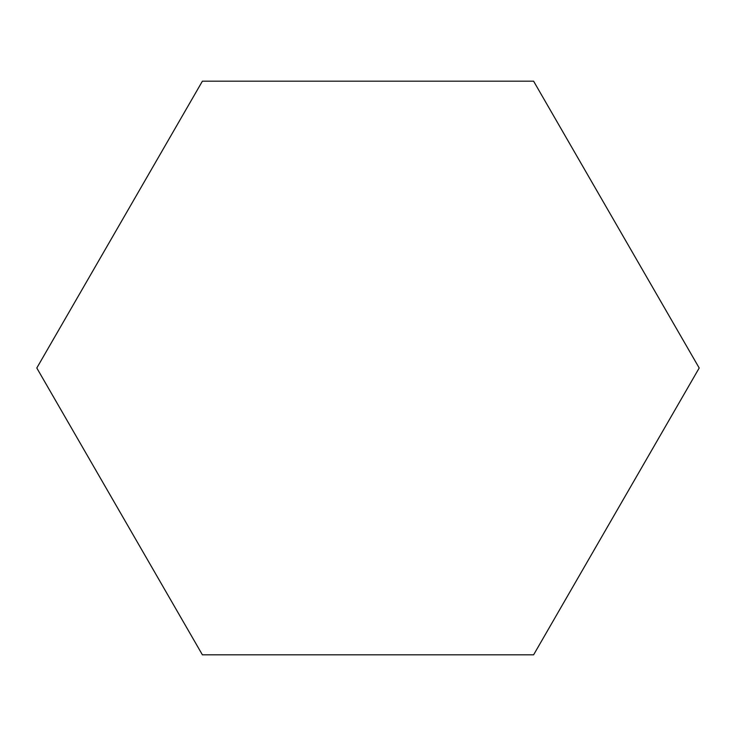 <?xml version="1.0" encoding="UTF-8"?>
<svg xmlns="http://www.w3.org/2000/svg" width="736" height="736" viewBox="0 0 736 736"><rect width="100%" height="100%" fill="white"/><g stroke="black" fill="none" stroke-linecap="round" stroke-linejoin="round"><path stroke-width="1.1" d="M202.4 654.828L533.6 654.828L699.2 368L533.6 81.172L202.4 81.172L36.8 368L202.4 654.828"/></g></svg>
